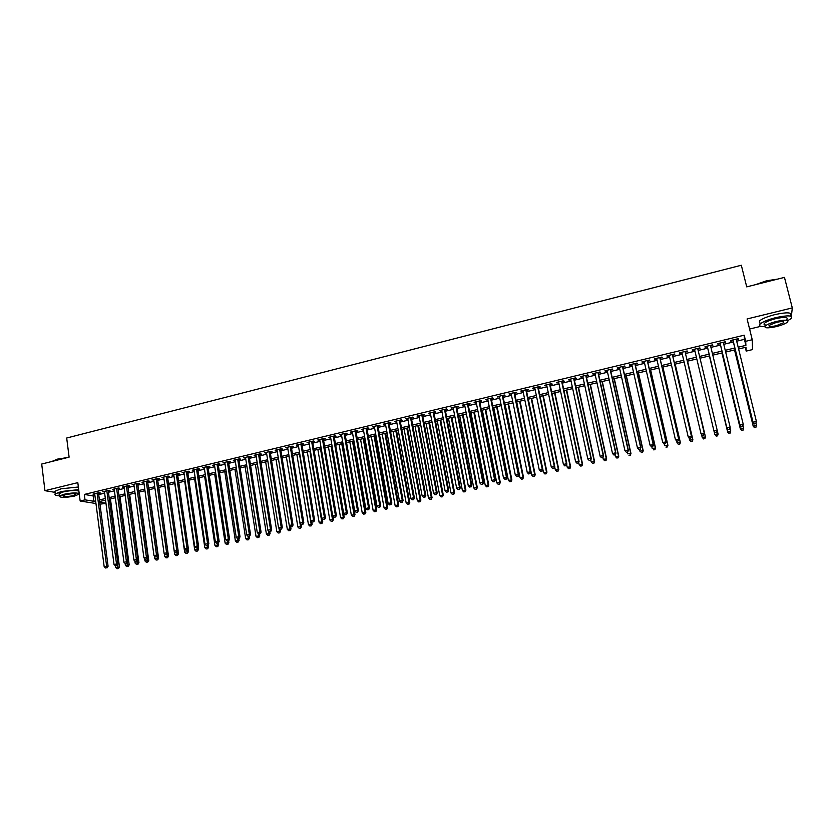 <?xml version="1.0" encoding="UTF-8"?>
<svg xmlns="http://www.w3.org/2000/svg" width="834" height="834" viewBox="0 0 834 834"><rect width="100%" height="100%" fill="white"/><g stroke="black" fill="none" stroke-linecap="round" stroke-linejoin="round"><path stroke-width="1.25" d="M105.991 503.402L99.965 504.163M749.599 329.044L760.858 326.313M790.392 319.151L791.143 318.557M736.683 341.189L744.408 339.334L744.178 335.185L745.69 341.304L752.247 339.73L752.518 349.592L746.201 351.093L746.003 347.215L738.601 348.987M745.283 347.392L746.201 351.093M791.372 316.42L792.3 307.902L784.46 277.388L746.722 286.875L741.322 265.243L66.689 438.017L69.107 457.147L41.7 464.038L44.942 490.684L55.034 492.352M98.558 493.363L100.257 492.957L98.808 492.706L92.981 494.103L94.753 494.281M108.274 491.028L109.984 490.621L108.545 490.361L102.697 491.768L104.479 491.945M118.042 488.682L119.752 488.265L118.334 487.994L112.454 489.412L114.248 489.589M127.842 486.316L129.572 485.899L128.175 485.628L122.264 487.056L124.068 487.223M137.704 483.939L139.434 483.522L138.048 483.251L132.116 484.679L133.93 484.856M147.597 481.562L149.338 481.145L147.983 480.853L142.02 482.292L143.834 482.469M157.553 479.164L159.294 478.747L157.96 478.455L151.965 479.894L153.79 480.071M167.551 476.756L169.302 476.339L167.978 476.037L161.963 477.486L163.798 477.663M177.59 474.337L179.352 473.921L178.049 473.618L172.002 475.067L173.847 475.244M187.681 471.908L189.454 471.481L188.171 471.179L182.093 472.638L183.949 472.805M197.825 469.469L199.597 469.042L198.336 468.729L192.227 470.199L194.103 470.366M208.01 467.019L209.793 466.581L208.552 466.269L202.422 467.738L204.299 467.905M218.247 464.548L220.04 464.121L218.821 463.787L212.66 465.278L214.547 465.445M228.537 462.078L230.34 461.64L229.142 461.306L222.939 462.797L224.836 462.964M238.868 459.586L240.682 459.148L239.504 458.804L233.28 460.305L235.188 460.472M249.262 457.084L251.086 456.646L249.919 456.302L243.664 457.803L245.582 457.97M259.697 454.572L261.532 454.134L260.385 453.779L254.099 455.291L256.028 455.458M270.185 452.049L272.03 451.601L270.904 451.246L264.587 452.768L266.526 452.925M280.724 449.505L282.58 449.067L281.475 448.702L275.126 450.224L277.076 450.391M291.316 446.961L293.182 446.513L292.098 446.138L285.718 447.67L287.678 447.837M301.96 444.397L303.826 443.949L302.773 443.563L296.362 445.116L298.332 445.273M312.656 441.822L314.533 441.374L313.501 440.978L307.058 442.531L309.039 442.698M323.404 439.237L325.291 438.778L324.29 438.382L317.806 439.945L319.797 440.102M334.215 436.63L336.102 436.182L335.122 435.775L328.617 437.339L330.618 437.496M345.067 434.024L346.975 433.565L346.006 433.148L339.469 434.733L341.481 434.879M355.972 431.397L357.89 430.928L356.952 430.521L350.384 432.095L352.407 432.252M366.939 428.749L368.868 428.29L367.95 427.863L361.341 429.458L363.374 429.614M377.958 426.101L379.897 425.632L379.001 425.204L372.36 426.799L374.403 426.956M389.03 423.432L390.979 422.963L390.114 422.525L383.442 424.141L385.496 424.287M400.164 420.753L402.124 420.284L401.279 419.836L394.565 421.451L396.64 421.608M411.35 418.063L413.31 417.594L412.496 417.136L405.751 418.762L407.836 418.908M422.598 415.353L424.569 414.884L423.776 414.415L417 416.051L419.085 416.197M433.899 412.632L435.88 412.152L435.108 411.694L428.301 413.33L430.396 413.476M445.252 409.901L447.243 409.421L446.503 408.941L439.654 410.589L441.77 410.735M456.667 407.148L458.669 406.669L457.949 406.189L451.069 407.847L453.196 407.982M468.135 404.386L470.157 403.906L469.459 403.416L462.547 405.084L464.684 405.22M479.675 401.613L481.698 401.123L481.03 400.622L474.077 402.301L476.224 402.447M491.257 398.819L493.301 398.329L492.654 397.828L485.669 399.507L487.827 399.653M502.912 396.014L504.956 395.524L504.341 395.014L497.325 396.703L499.493 396.838M514.62 393.2L516.684 392.699L516.09 392.178L509.032 393.877L511.221 394.023M526.4 390.364L528.464 389.864L527.901 389.332L520.812 391.042L523.001 391.177M538.232 387.518L540.307 387.018L539.775 386.476L532.645 388.196L534.855 388.331M550.117 384.651L552.212 384.151L551.701 383.598L544.539 385.329L546.76 385.464M562.074 381.774L564.18 381.274L563.701 380.711L556.497 382.452L556.987 383.004L558.728 382.577M574.094 378.886L576.2 378.375L575.752 377.812L568.517 379.553L568.976 380.116L570.758 379.689M586.177 375.978L588.293 375.467L587.876 374.883L580.6 376.645L581.037 377.208L582.851 376.77M598.322 373.048L600.449 372.537L600.063 371.954L592.745 373.715L593.151 374.289L595.017 373.841M610.53 370.108L612.677 369.598L612.312 369.003L604.952 370.776L605.338 371.359L607.235 370.901M622.8 367.158L624.958 366.637L624.624 366.032L617.223 367.815L617.577 368.409L619.526 367.94M635.143 364.187L637.312 363.666L636.999 363.051L629.566 364.844L629.889 365.448L631.88 364.969M647.549 361.195L649.717 360.674L649.446 360.059L641.971 361.852L642.263 362.467L644.296 361.977M660.017 358.193L662.206 357.671L661.956 357.046L654.44 358.849L654.711 359.475L656.785 358.974M672.548 355.18L674.748 354.648L674.539 354.012L666.981 355.826L667.21 356.462L669.337 355.951M685.152 352.146L687.362 351.614L687.185 350.968L679.585 352.792L679.793 353.439L681.951 352.918M697.829 349.092L700.049 348.56L699.903 347.903L692.262 349.738L692.428 350.395L694.639 349.863M710.599 346.016L712.799 345.484L712.684 344.828L705.001 346.673L705.137 347.33L707.368 346.798M723.443 342.93L725.622 342.399L725.528 341.731L717.813 343.587L717.918 344.254L720.159 343.712M744.178 335.185L84.328 494.426L93.158 495.928L94.909 495.5M98.714 494.583L104.636 493.165M108.441 492.248L114.414 490.819M118.199 489.902L124.235 488.453M128.009 487.546L134.097 486.086M137.871 485.169L144.011 483.699M147.774 482.792L153.967 481.301M157.72 480.405L163.975 478.893M167.728 477.997L174.025 476.485M177.767 475.578L184.126 474.046M187.858 473.149L194.28 471.606M198.002 470.71L204.486 469.156M208.198 468.26L214.734 466.696M218.435 465.799L225.034 464.215M228.725 463.329L235.376 461.723M239.066 460.837L245.78 459.232M249.46 458.346L256.226 456.719M259.895 455.833L266.734 454.186M270.393 453.31L277.284 451.653M280.933 450.777L287.886 449.099M291.525 448.223L298.551 446.544M302.179 445.669L309.258 443.969M312.875 443.094L320.016 441.374M323.623 440.508L330.837 438.778M334.434 437.913L341.7 436.161M345.286 435.296L352.626 433.534M356.201 432.679L363.603 430.897M367.168 430.042L374.643 428.249M378.188 427.394L385.725 425.58M389.269 424.725L396.869 422.901M400.403 422.046L408.076 420.2M411.589 419.356L419.335 417.5M422.838 416.656L430.646 414.779M434.139 413.935L442.02 412.038M445.502 411.204L453.446 409.296M456.917 408.462L464.945 406.533M468.395 405.699L476.485 403.75M479.936 402.926L488.099 400.966M491.528 400.143L499.764 398.162M503.183 397.338L511.492 395.337M514.891 394.524L523.283 392.501M526.671 391.688L535.126 389.655M538.503 388.842L547.041 386.788M550.398 385.986L559.009 383.911M562.366 383.108L571.05 381.013M574.386 380.221L583.143 378.104M586.469 377.312L595.309 375.185M598.614 374.393L607.538 372.245M610.832 371.453L619.829 369.285M623.102 368.503L632.182 366.314M635.445 365.532L644.609 363.332M647.851 362.55L657.098 360.33M660.33 359.548L669.65 357.306M672.871 356.535L682.275 354.273M685.475 353.501L694.962 351.218M698.152 350.457L707.701 348.164M710.922 347.382L720.493 345.088M723.776 344.296L733.357 341.992M736.349 339.813L738.507 339.302L738.455 338.614L730.688 340.481L730.761 341.158L733.023 340.616M95.952 503.517L80.158 501.015L77.812 482.636L44.942 490.684M80.158 501.015L85.016 499.847L93.856 501.276L95.608 500.859M84.328 494.426L85.016 499.847M792.3 307.902L747.087 318.953L752.247 339.73M99.715 502.224L105.97 503.236M735.265 349.78L725.663 352.073M722.38 352.855L712.799 355.138M709.567 355.909L699.997 358.203M696.807 358.964L687.299 361.226M684.099 361.998L674.675 364.239M671.453 365.011L662.113 367.241M658.87 368.013L649.613 370.223M646.36 371.005L637.186 373.194M633.923 373.976L624.822 376.144M621.538 376.926L612.521 379.084M609.227 379.866L600.292 382.003M596.977 382.785L588.126 384.901M584.801 385.694L576.023 387.789M572.677 388.592L563.982 390.666M560.625 391.469L551.993 393.533M548.626 394.336L540.078 396.369M536.7 397.182L528.224 399.205M524.826 400.018L516.434 402.019M513.025 402.832L504.695 404.824M501.276 405.637L493.03 407.607M489.589 408.431L481.416 410.38M477.965 411.204L469.855 413.132M466.394 413.966L458.366 415.885M454.884 416.708L446.93 418.605M443.438 419.439L435.546 421.326M432.054 422.16L424.225 424.026M420.711 424.871L412.966 426.716M409.442 427.561L401.759 429.395M398.225 430.24L390.604 432.054M387.059 432.898L379.512 434.702M375.957 435.557L368.472 437.339M364.906 438.194L357.484 439.966M353.908 440.821L346.558 442.573M342.962 443.427L335.685 445.168M332.078 446.023L324.864 447.754M321.246 448.609L314.095 450.318M310.467 451.184L303.378 452.883M299.74 453.748L292.713 455.427M289.075 456.292L282.101 457.96M278.452 458.825L271.54 460.483M267.881 461.348L261.042 462.985M257.362 463.86L250.586 465.487M246.895 466.362L240.171 467.968M236.481 468.844L229.819 470.439M226.118 471.325L219.519 472.899M215.808 473.785L209.261 475.349M205.539 476.235L199.055 477.778M195.323 478.674L188.901 480.207M185.158 481.103L178.789 482.625M175.046 483.512L168.729 485.023M164.976 485.92L158.71 487.41M154.947 488.307L148.754 489.787M144.98 490.694L138.83 492.154M135.056 493.061L128.957 494.52M125.173 495.417L119.137 496.856M115.342 497.762L109.358 499.191M105.553 500.108L99.621 501.515M738.163 347.215L745.898 345.37L745.69 341.304M99.423 499.941L105.345 498.534M109.15 497.617L115.134 496.188M118.928 495.281L124.954 493.843M128.749 492.936L134.837 491.476M138.611 490.58L144.762 489.11M148.525 488.203L154.728 486.722M158.491 485.826L164.746 484.325M168.499 483.428L174.806 481.916M178.559 481.02L184.929 479.498M188.661 478.612L195.083 477.069M198.815 476.183L205.3 474.629M209.021 473.743L215.558 472.18M219.269 471.293L225.868 469.709M229.569 468.823L236.23 467.228M239.921 466.352L246.645 464.747M250.325 463.86L257.112 462.244M260.781 461.369L267.62 459.732M271.279 458.856L278.181 457.199M281.84 456.323L288.804 454.666M292.442 453.79L299.469 452.111M303.107 451.246L310.196 449.547M313.813 448.682L320.965 446.972M324.582 446.107L331.796 444.386M335.393 443.521L342.68 441.78M346.266 440.925L353.616 439.164M357.192 438.309L364.604 436.536M368.18 435.682L375.654 433.899M379.209 433.044L386.757 431.241M390.302 430.396L397.912 428.572M401.446 427.727L409.129 425.893M412.653 425.048L420.399 423.192M423.912 422.358L431.731 420.482M435.233 419.648L443.115 417.761M446.607 416.927L454.561 415.03M458.033 414.196L466.07 412.277M469.532 411.454L477.632 409.515M481.072 408.691L489.245 406.731M492.685 405.908L500.932 403.937M504.351 403.124L512.67 401.133M516.079 400.32L524.482 398.308M527.87 397.495L536.345 395.472M539.723 394.67L548.272 392.626M551.639 391.813L560.26 389.759M563.607 388.957L572.312 386.872M575.648 386.079L584.426 383.974M587.751 383.181L596.602 381.065M599.917 380.273L608.841 378.136M612.146 377.354L621.153 375.196M624.437 374.414L633.527 372.235M636.79 371.453L645.964 369.264M649.217 368.482L658.474 366.272M661.706 365.501L671.047 363.27M674.258 362.498L683.682 360.246M686.882 359.475L696.39 357.202M699.58 356.441L709.14 354.158M712.372 353.387L721.952 351.093M725.236 350.311L734.837 348.007M744.408 339.334L745.898 345.37M93.158 495.928L93.856 501.276M738.34 338.635L738.507 339.302M725.455 341.742L725.622 342.399M712.643 344.828L712.799 345.484M699.893 347.903L700.049 348.56M692.272 349.738L692.428 350.395M679.637 352.782L679.793 353.439M667.064 355.816L667.21 356.462M654.554 358.828L654.711 359.475M642.117 361.82L642.263 362.467M629.743 364.802L629.889 365.448M617.431 367.763L617.577 368.409M605.192 370.713L605.338 371.359M593.016 373.653L593.151 374.289M580.891 376.572L581.037 377.208M568.84 379.47L568.976 380.116M556.851 382.358L556.987 383.004M544.925 385.235L545.061 385.871M533.062 388.091L533.187 388.727M521.25 390.938L521.386 391.573M509.511 393.763L509.637 394.399M497.825 396.577L497.95 397.213M486.201 399.382L486.326 400.007M474.64 402.165L474.765 402.791M463.131 404.938L463.256 405.564M451.684 407.69L451.809 408.326M440.3 410.443L440.415 411.068M428.968 413.164L429.083 413.789M417.688 415.885L417.813 416.51M406.471 418.585L406.585 419.21M395.316 421.274L395.431 421.9M384.213 423.953L384.318 424.569M373.163 426.612L373.267 427.227M362.164 429.26L362.279 429.875M351.229 431.897L351.333 432.512M340.335 434.514L340.449 435.129M329.503 437.131L329.618 437.735M318.734 439.726L318.828 440.331M308.007 442.312L308.111 442.917M297.331 444.876L297.436 445.492M286.708 447.441L286.813 448.046M276.137 449.985L276.242 450.589M265.629 452.518L265.723 453.123M255.162 455.041L255.256 455.645M244.748 457.543L244.842 458.147M234.375 460.045L234.469 460.649M224.065 462.526L224.158 463.131M213.796 464.997L213.89 465.601M203.579 467.457L203.673 468.062M193.415 469.907L193.509 470.512M183.303 472.346L183.386 472.941M173.232 474.775L173.316 475.37M163.203 477.184L163.287 477.778M153.237 479.592L153.32 480.186M143.302 481.979L143.385 482.573M133.43 484.366L133.503 484.95M123.588 486.733L123.672 487.317M113.81 489.089L113.883 489.673M104.062 491.434L104.135 492.018M94.367 493.77L94.44 494.353M732.857 339.959L753.123 422.661L732.95 339.938M754.499 423.724L753.102 422.181L756.396 421.441L755.812 423.62L754.499 423.724L755.812 423.62M736.193 339.157L756.396 421.441L755.812 423.432M753.123 422.661L754.499 423.912M734.535 349.957L753.248 426.403L756.469 425.225L755.969 423.192M734.618 349.936L753.238 425.945L754.603 427.644L755.885 427.175L754.593 427.456M755.885 427.175L756.469 425.225L755.896 427.352M754.603 427.644L753.248 426.403M755.583 284.644L766.509 280.787L777.444 279.15M776.371 279.421L766.602 281.048L756.845 284.331M787.807 320.652L791.278 318.432C793.04 315.356 787.901 315.075 775.87 317.598C768.041 319.61 762.808 321.747 760.16 324.009C758.533 325.833 760.076 326.688 764.778 326.553M790.507 315.419C792.258 312.323 787.119 312.031 775.099 314.554C767.28 316.566 762.047 318.724 759.409 320.996L759.982 323.29M766.456 325.093C764.121 324.968 763.464 324.353 764.486 323.258C766.404 321.622 770.178 320.079 775.808 318.63C784.46 316.826 788.151 317.024 786.9 319.234L787.192 320.381M776.214 326.615C781.844 325.187 785.638 323.644 787.609 322.007C788.87 319.808 785.169 319.62 776.517 321.424C770.887 322.873 767.103 324.405 765.185 326.021C763.965 328.221 767.634 328.408 776.214 326.615M776.464 322.362L769.156 325.333C768.364 326.74 770.731 326.865 776.266 325.708L783.606 322.737C784.408 321.319 782.031 321.194 776.464 322.362M51.687 461.525L57.577 459.096L67.585 457.532M66.074 457.918L57.431 459.378L51.864 461.483M78.709 489.641L61.435 491.476L55.232 493.926C54.366 494.979 55.742 495.604 59.36 495.813M78.375 486.993L61.101 488.807L54.898 491.268L55.044 492.425M59.183 494.426L59.089 493.603L63.561 491.841C71.265 490.298 76.384 490.09 78.907 491.226M78.959 491.643L79.001 493.478M79.22 493.655C76.686 492.54 71.568 492.748 63.864 494.291L59.391 496.042C59.944 497.825 65.01 497.825 74.591 496.053L79.272 494.062M65.792 494.604L62.904 495.74C63.259 496.887 66.522 496.887 72.714 495.75L75.613 494.614C75.289 493.467 72.016 493.457 65.792 494.604M720.003 343.055L740.029 425.58L720.065 343.045M741.363 426.643L739.977 425.1L743.25 424.37L742.687 426.539L741.363 426.643L742.687 426.539M723.276 342.274L743.25 424.37L742.677 426.351M740.029 425.58L741.384 426.831M707.211 346.141L726.998 428.478L707.242 346.131M728.301 429.552L726.914 428.009L730.167 427.289L729.635 429.437L728.301 429.552L729.635 429.437M710.443 345.359L730.167 427.289L729.604 429.26M726.998 428.478L728.332 429.729M715.364 432.617L716.615 432.148L715.364 432.617L714.04 431.355L694.482 349.206M715.311 432.439L713.925 430.907L717.167 430.188L716.656 432.325M697.672 348.435L717.167 430.188L716.615 432.148M702.457 435.484L703.74 435.202L702.457 435.484L701.008 433.784L681.805 352.261M702.395 435.306L701.008 433.784L704.376 433.513L684.995 351.489L704.23 433.065L703.688 435.025M703.74 435.202L704.376 433.513M721.91 352.97L740.415 429.249L743.584 428.092L742.99 425.684M721.973 352.949L740.373 428.801L741.749 430.49L743.011 430.021L741.728 430.313M743.011 430.021L743.584 428.092L743.031 430.208M741.749 430.49L740.415 429.249M728.926 433.148L730.209 432.867L728.926 433.148L727.571 431.647L709.39 355.962L727.655 432.085L730.761 430.938L730.094 428.165M730.209 432.867L730.761 430.938L730.24 433.044M728.958 433.326L727.655 432.085M714.112 431.428L714.842 434.472L718.011 433.763L717.271 430.646M716.239 436.14L714.842 434.472L716.239 436.14L717.511 435.859L716.197 435.963M717.469 435.682L718.116 434.201L717.511 435.859M701.55 434.608L702.176 437.277L705.47 437.006L687.56 361.164M704.803 438.496L703.542 438.767L704.855 438.663L705.335 436.578L687.529 361.174M703.594 438.945L702.176 437.277L703.542 438.767M705.47 437.006L704.855 438.663M689.624 438.34L690.896 438.048L689.624 438.34L688.154 436.641L669.181 355.305M689.551 438.163L688.154 436.641L691.542 436.37L672.402 354.523M672.329 354.544L691.365 435.932L690.833 437.881M690.896 438.048L691.542 436.37M689.04 437.777L689.582 440.071L692.887 439.799L675.186 364.124M692.199 441.28L690.948 441.561L692.262 441.447L692.72 439.372L675.123 364.135M691.011 441.728L689.582 440.071L690.948 441.561M692.887 439.799L692.262 441.447M676.854 441.176L678.125 440.894L676.854 441.176L675.384 439.487L656.629 358.328M676.77 441.009L675.384 439.487L678.772 439.216L659.861 357.546M659.767 357.567L678.574 438.778L678.042 440.727M678.125 440.894L678.772 439.216M676.614 440.936L677.052 442.854L680.377 442.573L662.884 367.054M679.668 444.063L678.417 444.334L679.741 444.22L680.179 442.156L662.79 367.085M678.49 444.501L677.052 442.854L678.417 444.334M680.377 442.573L679.741 444.22M664.156 444.001L665.428 443.719L664.156 444.001L662.676 442.322L644.15 361.331M664.062 443.834L662.676 442.322L666.074 442.041L647.393 360.549M647.267 360.58L665.845 441.613L665.324 443.552M665.428 443.719L666.074 442.041M664.218 443.98L664.594 445.617L667.93 445.335L650.635 369.983M667.2 446.826L665.949 447.097L667.283 446.982L667.7 444.929L650.51 370.015M667.93 445.335L667.283 446.982M651.531 446.805L652.782 446.524L651.531 446.805L650.03 445.137L631.734 364.322M651.417 446.638L650.03 445.137L653.449 444.845L634.997 363.541M634.83 363.572L653.178 444.439L652.678 446.357M652.782 446.524L653.449 444.845M651.823 446.743L652.198 448.369L655.545 448.077L638.458 372.892M654.794 449.568L653.554 449.849L654.899 449.724L655.284 447.681L638.302 372.923M655.545 448.077L654.899 449.724M638.969 449.599L640.22 449.317L638.969 449.599L637.457 447.941L619.381 367.294M638.844 449.443L637.457 447.941L640.887 447.639L622.654 366.512M622.466 366.553L640.595 447.243L640.095 449.161M640.22 449.317L640.887 447.639M639.501 449.484L639.866 451.111L643.222 450.819L626.344 375.78M642.451 452.309L641.221 452.581L642.566 452.455L642.941 450.423L626.157 375.821M643.222 450.819L642.566 452.455M626.47 452.372L627.721 452.101L626.47 452.372L624.947 450.725L607.1 370.254M626.334 452.216L624.947 450.725L628.398 450.423L610.384 369.462M610.165 369.514L628.075 450.026L627.585 451.945M627.721 452.101L628.398 450.423M627.231 452.205L627.595 453.832L630.973 453.529L614.293 378.657M630.181 455.02L628.961 455.291L630.306 455.176L630.66 453.154L614.074 378.709M630.973 453.529L630.306 455.176M597.926 372.464L615.617 452.799L612.51 453.498L594.871 373.205M598.176 372.402L615.972 453.196L615.138 454.707L613.897 454.989L615.138 454.707M615.284 454.864L615.972 453.196M612.51 453.498L613.897 454.989M615.033 454.916L615.398 456.542L618.786 456.24L602.304 381.524M617.973 457.73L616.753 458.002L618.109 457.876L618.442 455.864L602.054 381.576M616.753 458.002L615.398 456.542M618.786 456.24L618.109 457.876M585.749 375.404L603.222 455.562L600.136 456.25L582.716 376.134M586.041 375.331L603.618 455.948L603.222 455.562L602.763 457.459L601.523 457.73L602.763 457.459M602.919 457.616L603.618 455.948M600.136 456.25L601.523 457.73M602.899 457.616L603.253 459.232L606.662 458.929L590.368 384.37M605.828 460.42L604.619 460.691L605.974 460.566L606.287 458.564L590.097 384.432M604.619 460.691L603.253 459.232M606.662 458.929L605.974 460.566M590.764 459.993L591.181 461.911L594.59 461.598L578.504 387.205M593.745 463.099L592.536 463.36L593.902 463.235L594.194 461.244L578.202 387.278M592.536 463.36L591.181 461.911M594.59 461.598L593.902 463.235M578.692 462.338L579.161 464.58L582.591 464.267L566.693 390.02M581.725 465.758L580.527 466.029L581.892 465.904L582.163 463.912L566.359 390.103M580.527 466.029L579.161 464.58M582.591 464.267L581.892 465.904M573.636 378.313L590.899 458.304L587.824 458.992L570.623 379.043M573.959 378.24L591.316 458.679L590.899 458.304L590.441 460.201L589.221 460.472L590.441 460.201M590.608 460.347L591.316 458.679M587.824 458.992L589.221 460.472M561.595 381.221L578.64 461.035L575.585 461.713L558.592 381.941M561.939 381.138L579.088 461.4L578.64 461.035L578.191 462.922L576.972 463.193L578.191 462.922M578.379 463.068L579.088 461.4M575.585 461.713L576.972 463.193M549.606 384.109L566.442 463.756L563.409 464.434L546.624 384.828M549.992 384.015L566.922 464.111L566.442 463.756L566.015 465.633L564.795 465.904L566.015 465.633M566.203 465.768L566.922 464.111M563.409 464.434L564.795 465.904M566.672 464.684L567.214 467.228L570.654 466.915L554.944 392.824M569.768 468.406L568.569 468.677L569.945 468.541L570.195 466.571L554.589 392.908M568.569 468.677L567.214 467.228M570.654 466.915L569.945 468.541M537.69 386.976L554.318 466.456L551.295 467.123L534.719 387.695M538.097 386.882L554.819 466.8L554.318 466.456L553.891 468.322L552.681 468.593L553.891 468.322M554.089 468.468L554.819 466.8M551.295 467.123L552.681 468.593M554.725 467.019L555.329 469.865L558.78 469.552L543.257 395.618M557.873 471.043L556.685 471.304L558.061 471.179L558.29 469.208L542.871 395.712M556.685 471.304L555.329 469.865M558.78 469.552L558.061 471.179M525.827 389.832L542.246 469.146L539.244 469.813L522.876 390.541M526.264 389.728L542.788 469.49L542.246 469.146L541.829 471.012L540.63 471.273L541.829 471.012M542.048 471.147L542.788 469.49M539.244 469.813L540.63 471.273M528.308 399.184L543.497 472.492L546.958 472.169L531.633 398.391M546.041 473.67L544.852 473.931L546.239 473.795L546.447 471.836L531.216 398.485M544.852 473.931L543.497 472.492M546.958 472.169L546.239 473.795M514.025 392.678L530.247 471.815L527.255 472.482L511.086 393.387M514.495 392.564L530.81 472.148L530.247 471.815L529.84 473.67L528.641 473.941L529.84 473.67M530.059 473.806L530.81 472.148M527.255 472.482L528.641 473.941M516.726 401.946L531.727 475.109L535.209 474.775L520.062 401.154M534.26 476.277L533.093 476.537L534.479 476.402L534.667 474.452L519.613 401.258M533.093 476.537L531.727 475.109M535.209 474.775L534.479 476.402M502.297 395.504L518.31 474.473L515.329 475.14L499.368 396.213M502.787 395.389L518.894 474.807L518.31 474.473L517.904 476.329L516.715 476.589L517.904 476.329M518.143 476.454L518.894 474.807M515.329 475.14L516.715 476.589M505.206 404.698L520.02 477.705L523.512 477.371L508.552 403.896M522.553 478.872L521.375 479.133L522.772 478.997L522.939 477.058L508.083 404.01M521.375 479.133L520.02 477.705M523.512 477.371L522.772 478.997M490.611 398.318L506.426 477.121L503.465 477.778L487.702 399.017M491.132 398.193L507.051 477.444L506.426 477.121L506.04 478.966L504.851 479.227L506.04 478.966M506.29 479.091L507.051 477.444M503.465 477.778L504.851 479.227M493.738 407.44L508.375 480.29L511.878 479.957L497.106 406.638M510.898 481.447L509.73 481.708L511.138 481.572L511.284 479.644L496.605 406.752M509.73 481.708L508.375 480.29M511.878 479.957L511.138 481.572M478.997 401.112L494.614 479.748L491.664 480.405L476.099 401.811M479.55 400.987L495.26 480.061L494.614 479.748L494.228 481.593L493.05 481.854L494.228 481.593M494.489 481.718L495.26 480.061M491.664 480.405L493.05 481.854M482.333 410.161L496.783 482.865L500.296 482.521L485.711 409.358M499.305 484.022L498.148 484.273L499.545 484.137L499.681 482.219L485.179 409.484M498.148 484.273L496.783 482.865M500.296 482.521L499.545 484.137M467.436 403.896L482.855 482.375L479.925 483.022L464.559 404.594M468.02 403.76L483.532 482.678L482.855 482.375L482.479 484.2L481.312 484.46L482.479 484.2M482.75 484.325L483.532 482.678M479.925 483.022L481.312 484.46M470.981 412.872L485.263 485.419L488.776 485.075L474.369 412.059M487.765 486.576L486.618 486.827L488.026 486.691L488.14 484.783L473.816 412.194M486.618 486.827L485.263 485.419M488.776 485.075L488.026 486.691M455.937 406.669L471.168 484.971L468.249 485.628L453.081 407.357M456.542 406.523L471.856 485.273L471.168 484.971L470.803 486.795L469.636 487.056L470.803 486.795M471.074 486.92L471.856 485.273M468.249 485.628L469.636 487.056M444.501 409.421L459.534 487.567L456.636 488.213L441.655 410.109M445.127 409.275L460.253 487.859L459.534 487.567L459.169 489.381L458.012 489.641L459.169 489.381M459.461 489.495L460.253 487.859M456.636 488.213L458.012 489.641M433.117 412.163L447.952 490.142L445.075 490.788L430.281 412.851M433.774 412.006L448.702 490.434L447.952 490.142L447.608 491.956L446.451 492.216L447.608 491.956M447.91 492.07L448.702 490.434M445.075 490.788L446.451 492.216M459.69 415.561L473.785 487.963L477.319 487.619L463.089 414.748M476.287 489.12L475.14 489.37L476.558 489.235L476.652 487.327L462.505 414.894M475.14 489.37L473.785 487.963M477.319 487.619L476.558 489.235M448.452 418.251L462.38 490.496L465.925 490.152L451.861 417.438M464.872 491.653L463.735 491.904L465.153 491.758L465.226 489.871L451.257 417.573M463.735 491.904L462.38 490.496M465.925 490.152L465.153 491.758M437.266 420.92L451.017 493.019L454.572 492.665L440.696 420.096M453.508 494.166L452.372 494.416L453.8 494.27L453.852 492.394L440.06 420.253M452.372 494.416L451.017 493.019M454.572 492.665L453.8 494.27M421.796 414.894L436.443 492.706L433.576 493.342L418.97 415.572M422.473 414.727L437.214 492.988L436.443 492.706L436.099 494.51L434.952 494.771L436.099 494.51M436.411 494.625L437.214 492.988M433.576 493.342L434.952 494.771M426.143 423.568L439.726 495.521L443.292 495.167L429.583 422.755M442.208 496.668L441.082 496.918L442.5 496.772L442.541 494.896L428.916 422.911M441.082 496.918L439.726 495.521M443.292 495.167L442.5 496.772M410.526 417.615L424.986 495.26L422.129 495.896L407.722 418.282M411.235 417.438L425.788 495.532L424.986 495.26L424.652 497.064L423.516 497.314L424.652 497.064M424.975 497.168L425.788 495.532M422.129 495.896L423.516 497.314M415.071 426.216L428.478 498.023L432.054 497.658L418.522 425.392M430.959 499.159L429.833 499.41L431.261 499.264L431.282 497.398L417.834 425.559M429.833 499.41L428.478 498.023M432.054 497.658L431.261 499.264M399.319 420.315L413.591 497.794L410.745 498.43L396.525 420.982M400.049 420.138L414.415 498.065L413.591 497.794L413.268 499.597L412.132 499.847L413.268 499.597M413.591 499.702L414.415 498.065M410.745 498.43L412.132 499.847M404.063 428.843L417.292 500.504L420.878 500.139L407.513 428.019M419.763 501.641L418.647 501.891L420.086 501.745L420.086 499.879L406.804 428.186M418.647 501.891L417.292 500.504M420.878 500.139L420.086 501.745M388.164 422.994L402.249 500.327L399.423 500.953L385.381 423.672M388.925 422.817L403.103 500.577L402.249 500.327L401.936 502.11L400.8 502.36L401.936 502.11M402.28 502.214L403.103 500.577M399.423 500.953L400.8 502.36M393.095 431.459L406.168 502.975L409.765 502.6L396.567 430.636M408.629 504.111L407.524 504.351L408.962 504.205L408.941 502.36L395.837 430.803M407.524 504.351L406.168 502.975M409.765 502.6L408.962 504.205M377.062 425.674L390.969 502.839L388.154 503.465L374.299 426.341M377.844 425.486L391.844 503.09L390.969 502.839L390.656 504.622L389.541 504.872L390.656 504.622M391.01 504.716L391.844 503.09M388.154 503.465L389.541 504.872M366.022 428.332L379.741 505.331L376.947 505.957L363.27 428.999M366.835 428.134L380.648 505.581L379.741 505.331L379.449 507.114L378.323 507.364L379.449 507.114M379.804 507.208L380.648 505.581M376.947 505.957L378.323 507.364M355.034 430.98L368.576 507.823L365.792 508.448L352.292 431.637M355.868 430.782L369.504 508.062L368.576 507.823L368.284 509.595L367.168 509.845L368.284 509.595M368.659 509.689L369.504 508.062M365.792 508.448L367.168 509.845M382.191 434.066L395.097 505.425L398.704 505.06L385.673 433.232M397.547 506.561L396.442 506.811L397.891 506.655L397.86 504.82L384.912 433.419M396.442 506.811L395.097 505.425M398.704 505.06L397.891 506.655M371.338 436.651L384.078 507.875L387.695 507.499L374.831 435.828M386.528 509.011L385.423 509.251L386.872 509.094L386.82 507.27L374.049 436.005M385.423 509.251L384.078 507.875M387.695 507.499L386.872 509.094M360.538 439.237L373.111 510.304L376.739 509.928L364.041 438.403M375.561 511.44L374.466 511.68L375.915 511.523L375.842 509.699L363.228 438.59M374.466 511.68L373.111 510.304M376.739 509.928L375.915 511.523M344.098 433.617L357.463 510.293L354.7 510.919L341.377 434.264M344.963 433.409L358.411 510.533L357.463 510.293L357.181 512.066L356.076 512.305L357.181 512.066M357.557 512.149L358.411 510.533M354.7 510.919L356.076 512.305M349.79 441.801L362.206 512.733L365.834 512.347L353.303 440.957M364.646 513.859L363.551 514.098L365.011 513.942L364.927 512.128L352.469 441.155M363.551 514.098L362.206 512.733M365.834 512.347L365.011 513.942M333.225 436.234L346.412 512.764L343.65 513.379L330.514 436.891M334.1 436.015L347.382 512.983L346.412 512.764L346.131 514.515L345.036 514.766L346.131 514.515M346.527 514.609L347.382 512.983M343.65 513.379L345.036 514.766M339.094 444.355L351.343 515.141L354.992 514.755L342.618 443.511M353.783 516.267L352.699 516.507L354.158 516.35L354.054 514.536L341.763 443.719M352.699 516.507L351.343 515.141M354.992 514.755L354.158 516.35M322.393 438.84L335.404 515.214L332.672 515.819L319.693 439.487M323.3 438.621L336.404 515.433L335.404 515.214L335.143 516.965L334.048 517.205L335.143 516.965M335.539 517.049L336.404 515.433M332.672 515.819L334.048 517.205M328.45 446.888L340.543 517.539L344.202 517.153L331.984 446.054M342.972 518.654L341.898 518.894L343.358 518.738L343.243 516.934L331.108 446.263M341.898 518.894L340.543 517.539M344.202 517.153L343.358 518.738M311.624 441.436L324.468 517.643L321.736 518.258L308.934 442.083M312.552 441.207L325.479 517.862L324.468 517.643L324.207 519.394L323.112 519.634L324.207 519.394M324.614 519.478L325.479 517.862M321.736 518.258L323.112 519.634M317.858 449.422L329.795 519.926L333.454 519.53L332.86 516.017M332.213 521.042L331.14 521.281L332.61 521.125L332.474 519.332L320.496 448.796M331.14 521.281L329.795 519.926M333.454 519.53L332.61 521.125M300.907 444.022L313.574 520.072L310.863 520.677L298.238 444.658M301.856 443.792L314.616 520.28L313.574 520.072L313.323 521.813L312.239 522.053L313.323 521.813M313.74 521.896L314.616 520.28M310.863 520.677L312.239 522.053M307.319 451.934L319.099 522.293L322.768 521.907L322.237 518.758M321.517 523.408L320.444 523.648L321.914 523.491L321.768 521.709L309.946 451.309M320.444 523.648L319.099 522.293M322.768 521.907L321.914 523.491M290.242 446.586L302.742 522.491L300.031 523.085L287.584 447.233M291.222 446.346L303.805 522.689L302.742 522.491L302.492 524.221L301.408 524.461L302.492 524.221M302.919 524.305L303.805 522.689M300.031 523.085L301.408 524.461M296.831 454.447L308.455 524.659L312.135 524.263L311.676 521.49M310.863 525.774L309.8 526.004L311.27 525.847L311.113 524.065L299.448 453.821M309.8 526.004L308.455 524.659M312.135 524.263L311.27 525.847M279.63 449.14L291.952 524.888L289.262 525.483L276.982 449.776M280.631 448.901L293.036 525.086L291.952 524.888L291.723 526.619L290.639 526.859L291.723 526.619M292.15 526.692L293.036 525.086M289.262 525.483L290.639 526.859M286.385 456.938L297.863 527.005L301.554 526.608L301.157 524.2M300.261 528.12L299.208 528.349L300.688 528.193L300.501 526.421L288.991 456.313M299.208 528.349L297.863 527.005M301.554 526.608L300.688 528.193M269.069 451.684L281.225 527.276L278.556 527.87L266.432 452.32M270.091 451.444L282.33 527.463L281.225 527.276L280.995 528.996L279.922 529.236L280.995 528.996M281.444 529.079L282.33 527.463M278.556 527.87L279.922 529.236M276.002 459.419L287.323 529.35L291.014 528.944L290.68 526.859M289.721 530.455L288.668 530.685L290.149 530.528L289.45 525.66M288.668 530.685L287.323 529.35M291.014 528.944L290.149 530.528M258.55 454.217L270.55 529.653L267.891 530.247L255.934 454.853M259.603 453.967L271.675 529.84L270.55 529.653L270.331 531.373L269.267 531.612L270.331 531.373M270.779 531.446L271.675 529.84M267.891 530.247L269.267 531.612M265.66 461.88L276.825 531.675L280.537 531.268L280.214 529.288M279.223 532.78L278.17 533.009L279.661 532.853L279.004 528.318M278.17 533.009L276.825 531.675M280.537 531.268L279.661 532.853M248.094 456.74L259.927 532.019L257.279 532.613L245.488 457.366M249.168 456.479L261.084 532.196L259.927 532.019L259.708 533.729L258.655 533.969L259.708 533.729M260.177 533.802L261.084 532.196M257.279 532.613L258.655 533.969M255.371 464.34L266.39 533.989L270.101 533.583L269.799 531.665M268.777 535.094L267.735 535.324L269.226 535.157L268.6 530.956M267.735 535.324L266.39 533.989M270.101 533.583L269.226 535.157M237.69 459.242L249.356 534.375L246.718 534.959L235.094 459.868M238.774 458.981L250.534 534.552L249.356 534.375L249.147 536.085L248.094 536.314L249.147 536.085M249.616 536.147L250.534 534.552M246.718 534.959L248.094 536.314M245.133 466.779L255.996 536.304L259.728 535.887L259.426 533.969M258.384 537.398L257.341 537.628L258.832 537.461L258.259 533.572M257.341 537.628L255.996 536.304M259.728 535.887L258.832 537.461M227.328 461.744L238.837 536.721L236.22 537.304L224.753 462.359M228.443 461.473L240.036 536.888L238.837 536.721L238.639 538.42L237.586 538.649L238.639 538.42M239.118 538.483L240.036 536.888M236.22 537.304L237.586 538.649M234.938 469.219L245.665 538.597L249.397 538.18L249.095 536.262M248.042 539.692L247.01 539.921L248.501 539.754L247.959 536.179M247.01 539.921L245.665 538.597M249.397 538.18L248.501 539.754M217.017 464.225L228.37 539.045L225.764 539.629L214.453 464.84M218.154 463.954L229.579 539.212L228.37 539.045L228.172 540.745L227.129 540.974L228.172 540.745M228.662 540.807L229.579 539.212M225.764 539.629L227.129 540.974M224.794 471.637L235.376 540.88L239.108 540.463L238.816 538.545M237.742 541.975L236.72 542.194L238.211 542.027L237.69 538.67M236.72 542.194L235.376 540.88M239.108 540.463L238.211 542.027M206.759 466.696L217.955 541.37L215.36 541.954L204.205 467.311M207.916 466.414L219.186 541.527L217.955 541.37L217.768 543.059L216.725 543.288L217.768 543.059M218.258 543.122L219.186 541.527M215.36 541.954L216.725 543.288M214.692 474.046L225.128 543.153L228.881 542.736L228.589 540.818M227.494 544.237L226.473 544.466L227.974 544.3L227.453 541.016M226.473 544.466L225.128 543.153M228.881 542.736L227.974 544.3M196.553 469.156L207.583 543.685L205.008 544.258L194.009 469.771M197.731 468.875L208.844 543.831L207.583 543.685L207.405 545.363L206.373 545.592L207.405 545.363M207.906 545.415L208.844 543.831M205.008 544.258L206.373 545.592M204.653 476.443L214.943 545.415L218.696 544.988L218.383 542.903M217.299 546.499L216.287 546.729L217.789 546.551L217.257 543.341M216.287 546.729L214.943 545.415M218.696 544.988L217.789 546.551M186.399 471.606L197.272 545.978L194.697 546.551L183.866 472.211M187.598 471.314L198.544 546.124L197.272 545.978L197.095 547.657L196.073 547.886L197.095 547.657M197.606 547.709L198.544 546.124M194.697 546.551L196.073 547.886M194.645 478.831L204.799 547.667L208.563 547.24L208.219 544.904M207.155 548.751L206.144 548.97L207.645 548.803L207.103 545.603M206.144 548.97L204.799 547.667M208.563 547.24L207.645 548.803M176.287 474.035L187.004 548.261L184.45 548.835L173.764 474.65M177.506 473.743L188.307 548.397L187.004 548.261L186.837 549.94L185.815 550.159L186.837 549.94M187.358 549.992L188.307 548.397M184.45 548.835L185.815 550.159M184.7 481.208L194.708 549.898L198.471 549.481L198.096 546.885M197.053 550.982L196.042 551.211L197.554 551.034L197.001 547.844M196.042 551.211L194.708 549.898M198.471 549.481L197.554 551.034M166.216 476.464L176.787 550.534L174.243 551.107L163.714 477.069M167.457 476.162L178.111 550.669L176.787 550.534L176.631 552.202L175.609 552.431L176.631 552.202M177.152 552.254L178.111 550.669M174.243 551.107L175.609 552.431M174.786 483.574L184.658 552.129L188.432 551.701L188.025 548.866M187.004 553.213L186.003 553.432L187.514 553.265L186.952 550.075M186.003 553.432L184.658 552.129M188.432 551.701L187.514 553.265M156.208 478.872L166.623 552.806L164.09 553.369L153.706 479.477M157.47 478.57L167.957 552.932L166.623 552.806L166.466 554.464L165.455 554.693L166.466 554.464M167.008 554.516L167.957 552.932M164.09 553.369L165.455 554.693M164.923 485.93L174.66 554.349L178.445 553.922L178.007 550.847M176.996 555.434L175.995 555.653L177.517 555.475L176.944 552.306M175.995 555.653L174.66 554.349M178.445 553.922L177.517 555.475M146.242 481.281L156.511 555.058L153.988 555.621L143.75 481.875M147.524 480.968L157.866 555.173L156.511 555.058L156.354 556.716L155.353 556.935L156.354 556.716M156.907 556.758L157.866 555.173M153.988 555.621L155.353 556.935M164.288 553.557L164.705 556.559L168.499 556.122L158.804 487.39M167.04 557.633L166.049 557.852L167.561 557.675L166.977 554.516M166.049 557.852L164.705 556.559M168.499 556.122L167.561 557.675M136.317 483.668L146.44 557.3L143.928 557.863L133.847 484.262M137.62 483.355L147.816 557.414L146.44 557.3L146.294 558.947L145.293 559.176L146.294 558.947M146.847 558.999L147.816 557.414M143.928 557.863L145.293 559.176M154.426 556.049L154.801 558.759L158.606 558.321L149.036 489.725M157.126 559.833L156.146 560.052L157.657 559.875L157.042 556.528M156.146 560.052L154.801 558.759M158.606 558.321L157.657 559.875M126.445 486.045L136.411 559.531L133.92 560.083L123.985 486.639M127.769 485.722L137.808 559.645L136.411 559.531L136.286 561.178L135.285 561.397L136.286 561.178M136.839 561.219L137.808 559.645M133.92 560.083L135.285 561.397M144.616 558.519L144.949 560.948L148.754 560.511L139.32 492.039M147.264 562.012L146.284 562.231L147.806 562.053L147.264 562.012L147.149 558.509M146.284 562.231L144.949 560.948M148.754 560.511L147.806 562.053M116.624 488.411L126.445 561.751L123.953 562.304L114.175 489.005M117.959 488.088L127.852 561.855L126.445 561.751L126.309 563.388L125.319 563.617L126.309 563.388M126.883 563.43L127.852 561.855M123.953 562.304L125.319 563.617M134.837 560.98L135.129 563.127L138.944 562.679L129.656 494.353M137.454 564.191L136.474 564.409L137.996 564.232L137.454 564.191L137.297 560.479M136.474 564.409L135.129 563.127M138.944 562.679L137.996 564.232M106.835 490.767L116.52 563.961L114.039 564.514L104.396 491.351M108.201 490.444L117.948 564.065L116.52 563.961L116.395 565.598L115.405 565.817L116.395 565.598M116.969 565.64L117.948 564.065M114.039 564.514L115.405 565.817M125.121 563.419L125.371 565.296L129.187 564.847L120.023 496.647M127.675 566.359L126.705 566.567L128.227 566.39L127.675 566.359L127.498 562.439M126.705 566.567L125.371 565.296M129.187 564.847L128.227 566.39M97.109 493.113L106.637 566.161L104.177 566.713L94.68 493.697M98.485 492.779L108.086 566.255L106.637 566.161L106.523 567.787L105.543 568.006L106.523 567.787M107.106 567.829L108.086 566.255M104.177 566.713L105.543 568.006M115.436 565.817L115.645 567.443L119.47 567.005L110.442 498.941M117.948 568.507L116.979 568.725L118.511 568.548L117.948 568.507L117.74 564.399M116.979 568.725L115.645 567.443M119.47 567.005L118.511 568.548M783.334 321.695L783.606 322.737M764.486 323.258L765.185 326.021M760.16 324.009L759.409 320.996M75.55 494.082L75.613 494.614M59.089 493.603L59.391 496.042M55.232 493.926L54.898 491.268"/></g></svg>
